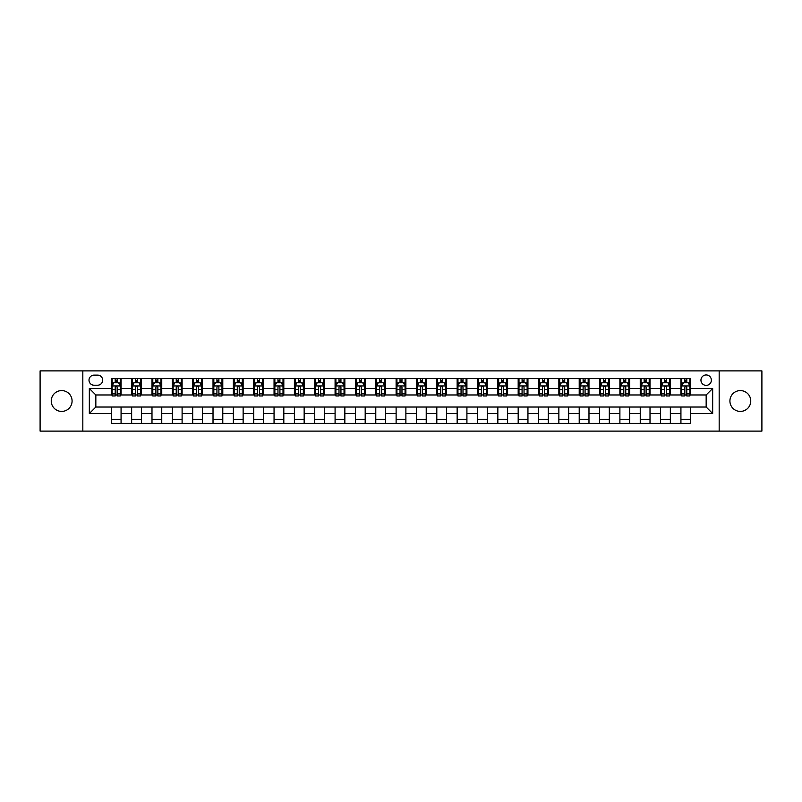 <?xml version="1.0" encoding="UTF-8"?>
<svg xmlns="http://www.w3.org/2000/svg" width="802" height="802" viewBox="0 0 802 802"><rect width="100%" height="100%" fill="white"/><g stroke="black" fill="none" stroke-linecap="round" stroke-linejoin="round"><path stroke-width="1.2" d="M740.336 390.584A10.416 10.416 0 0 0 729.92 401A10.416 10.416 0 0 0 740.336 411.416A10.416 10.416 0 0 0 750.752 401A10.416 10.416 0 0 0 740.336 390.584M61.664 390.584A10.416 10.416 0 0 0 51.248 401A10.416 10.416 0 0 0 61.664 411.416A10.416 10.416 0 0 0 72.08 401A10.416 10.416 0 0 0 61.664 390.584M706.161 374.955A5.213 5.213 0 0 0 700.948 380.168A5.213 5.213 0 0 0 706.161 385.371A5.213 5.213 0 0 0 711.364 380.168A5.213 5.213 0 0 0 706.161 374.955M719.173 431.105L761.9 431.105L761.9 370.895L719.173 370.895L719.173 431.105L82.827 431.105L82.827 370.895L40.1 370.895L40.1 431.105L82.827 431.105M94.055 385.211L97.633 385.211A5.043 5.043 0 0 0 102.676 380.168A5.043 5.043 0 0 0 97.633 375.125L94.055 375.125A5.043 5.043 0 0 0 89.002 380.168A5.043 5.043 0 0 0 94.055 385.211M719.173 370.895L82.827 370.895M111.308 413.531L89.333 413.531L89.333 388.469L111.308 388.469L111.308 394.975L95.839 394.975L95.839 407.025L111.308 407.025L111.308 423.376L690.692 423.376L690.692 407.025L706.161 407.025L706.161 394.975L690.692 394.975L690.692 388.469L712.667 388.469L712.667 413.531L690.692 413.531M690.692 388.469L690.692 378.624L111.308 378.624L111.308 388.469M680.928 378.624L680.928 394.975L681.75 394.975M684.838 394.975L686.793 394.975M689.88 394.975L690.692 394.975M680.928 394.975L669.54 394.975M660.587 378.624L660.587 394.975L661.399 394.975M664.497 394.975L666.442 394.975M660.587 394.975L649.199 394.975M640.247 378.624L640.247 394.975L641.059 394.975M644.146 394.975L646.101 394.975M640.247 394.975L628.848 394.975M619.896 378.624L619.896 394.975L620.718 394.975M623.806 394.975L625.76 394.975M619.896 394.975L608.507 394.975M599.555 378.624L599.555 394.975L600.367 394.975M603.465 394.975L605.42 394.975M599.555 394.975L588.167 394.975M579.214 378.624L579.214 394.975L580.026 394.975M583.114 394.975L585.069 394.975M579.214 394.975L567.816 394.975M558.864 378.624L558.864 394.975L559.686 394.975M562.773 394.975L564.728 394.975M558.864 394.975L547.475 394.975M538.523 378.624L538.523 394.975L539.335 394.975M542.433 394.975L544.388 394.975M538.523 394.975L527.135 394.975M518.182 378.624L518.182 394.975L518.994 394.975M522.082 394.975L524.037 394.975M518.182 394.975L506.784 394.975M497.841 378.624L497.841 394.975L498.654 394.975M501.741 394.975L503.696 394.975M497.841 394.975L486.443 394.975M477.491 378.624L477.491 394.975L478.303 394.975M481.4 394.975L483.355 394.975M477.491 394.975L466.102 394.975M457.15 378.624L457.15 394.975L457.962 394.975M461.06 394.975L463.005 394.975M457.15 394.975L445.752 394.975M436.809 378.624L436.809 394.975L437.621 394.975M440.709 394.975L442.664 394.975M436.809 394.975L425.411 394.975M416.459 378.624L416.459 394.975L417.271 394.975M420.368 394.975L422.323 394.975M416.459 394.975L405.07 394.975M396.118 378.624L396.118 394.975L396.93 394.975M400.028 394.975L401.972 394.975M396.118 394.975L384.729 394.975M375.777 378.624L375.777 394.975L376.589 394.975M379.677 394.975L381.632 394.975M375.777 394.975L364.379 394.975M355.426 378.624L355.426 394.975L356.248 394.975M359.336 394.975L361.291 394.975M355.426 394.975L344.038 394.975M335.086 378.624L335.086 394.975L335.898 394.975M338.995 394.975L340.94 394.975M335.086 394.975L323.697 394.975M314.745 378.624L314.745 394.975L315.557 394.975M318.645 394.975L320.599 394.975M314.745 394.975L303.346 394.975M294.394 378.624L294.394 394.975L295.216 394.975M298.304 394.975L300.259 394.975M294.394 394.975L283.006 394.975M274.053 378.624L274.053 394.975L274.865 394.975M277.963 394.975L279.918 394.975M274.053 394.975L262.665 394.975M253.713 378.624L253.713 394.975L254.525 394.975M257.612 394.975L259.567 394.975M253.713 394.975L242.314 394.975M233.362 378.624L233.362 394.975L234.184 394.975M237.272 394.975L239.227 394.975M233.362 394.975L221.974 394.975M213.021 378.624L213.021 394.975L213.833 394.975M216.931 394.975L218.886 394.975M213.021 394.975L201.633 394.975M192.68 378.624L192.68 394.975L193.493 394.975M196.58 394.975L198.535 394.975M192.68 394.975L181.282 394.975M172.34 378.624L172.34 394.975L173.152 394.975M176.239 394.975L178.194 394.975M172.34 394.975L160.941 394.975M151.989 378.624L151.989 394.975L152.801 394.975M155.899 394.975L157.854 394.975M151.989 394.975L140.601 394.975M131.648 378.624L131.648 394.975L132.46 394.975M135.558 394.975L137.503 394.975M131.648 394.975L120.25 394.975M111.308 394.975L112.12 394.975M115.207 394.975L117.162 394.975M111.308 407.025L121.072 407.025L121.072 423.376M690.692 407.025L121.072 407.025M121.072 378.624L121.072 394.975M111.308 382.694L112.12 382.694M115.207 382.694L117.162 382.694M120.25 382.694L121.072 382.694M111.308 419.306L121.072 419.306M131.648 407.025L131.648 423.376M141.413 378.624L141.413 394.975M131.648 382.694L132.46 382.694M135.558 382.694L137.503 382.694M140.601 382.694L141.413 382.694M141.413 407.025L141.413 423.376M131.648 419.306L141.413 419.306M151.989 407.025L151.989 423.376M161.753 407.025L161.753 423.376M151.989 419.306L161.753 419.306M161.753 378.624L161.753 394.975M151.989 382.694L152.801 382.694M155.899 382.694L157.854 382.694M160.941 382.694L161.753 382.694M172.34 407.025L172.34 423.376M182.104 407.025L182.104 423.376M172.34 419.306L182.104 419.306M182.104 378.624L182.104 394.975M172.34 382.694L173.152 382.694M176.239 382.694L178.194 382.694M181.282 382.694L182.104 382.694M192.68 407.025L192.68 423.376M202.445 407.025L202.445 423.376M192.68 419.306L202.445 419.306M202.445 378.624L202.445 394.975M192.68 382.694L193.493 382.694M196.58 382.694L198.535 382.694M201.633 382.694L202.445 382.694M213.021 407.025L213.021 423.376M222.786 407.025L222.786 423.376M213.021 419.306L222.786 419.306M222.786 378.624L222.786 394.975M213.021 382.694L213.833 382.694M216.931 382.694L218.886 382.694M221.974 382.694L222.786 382.694M233.362 407.025L233.362 423.376M243.136 407.025L243.136 423.376M233.362 419.306L243.136 419.306M243.136 378.624L243.136 394.975M233.362 382.694L234.184 382.694M237.272 382.694L239.227 382.694M242.314 382.694L243.136 382.694M253.713 407.025L253.713 423.376M263.477 407.025L263.477 423.376M253.713 419.306L263.477 419.306M263.477 378.624L263.477 394.975M253.713 382.694L254.525 382.694M257.612 382.694L259.567 382.694M262.665 382.694L263.477 382.694M274.053 407.025L274.053 423.376M283.818 407.025L283.818 423.376M274.053 419.306L283.818 419.306M283.818 378.624L283.818 394.975M274.053 382.694L274.865 382.694M277.963 382.694L279.918 382.694M283.006 382.694L283.818 382.694M294.394 407.025L294.394 423.376M304.158 407.025L304.158 423.376M294.394 419.306L304.158 419.306M304.158 378.624L304.158 394.975M294.394 382.694L295.216 382.694M298.304 382.694L300.259 382.694M303.346 382.694L304.158 382.694M314.745 407.025L314.745 423.376M324.509 407.025L324.509 423.376M314.745 419.306L324.509 419.306M324.509 378.624L324.509 394.975M314.745 382.694L315.557 382.694M318.645 382.694L320.599 382.694M323.697 382.694L324.509 382.694M335.086 407.025L335.086 423.376M344.85 407.025L344.85 423.376M335.086 419.306L344.85 419.306M344.85 378.624L344.85 394.975M335.086 382.694L335.898 382.694M338.995 382.694L340.94 382.694M344.038 382.694L344.85 382.694M355.426 407.025L355.426 423.376M365.191 407.025L365.191 423.376M355.426 419.306L365.191 419.306M365.191 378.624L365.191 394.975M355.426 382.694L356.248 382.694M359.336 382.694L361.291 382.694M364.379 382.694L365.191 382.694M375.777 407.025L375.777 423.376M385.541 407.025L385.541 423.376M375.777 419.306L385.541 419.306M385.541 378.624L385.541 394.975M375.777 382.694L376.589 382.694M379.677 382.694L381.632 382.694M384.729 382.694L385.541 382.694M396.118 407.025L396.118 423.376M405.882 407.025L405.882 423.376M396.118 419.306L405.882 419.306M405.882 378.624L405.882 394.975M396.118 382.694L396.93 382.694M400.028 382.694L401.972 382.694M405.07 382.694L405.882 382.694M416.459 407.025L416.459 423.376M426.223 407.025L426.223 423.376M416.459 419.306L426.223 419.306M426.223 378.624L426.223 394.975M416.459 382.694L417.271 382.694M420.368 382.694L422.323 382.694M425.411 382.694L426.223 382.694M436.809 407.025L436.809 423.376M446.574 407.025L446.574 423.376M436.809 419.306L446.574 419.306M446.574 378.624L446.574 394.975M436.809 382.694L437.621 382.694M440.709 382.694L442.664 382.694M445.752 382.694L446.574 382.694M457.15 407.025L457.15 423.376M466.914 407.025L466.914 423.376M457.15 419.306L466.914 419.306M466.914 378.624L466.914 394.975M457.15 382.694L457.962 382.694M461.06 382.694L463.005 382.694M466.102 382.694L466.914 382.694M477.491 407.025L477.491 423.376M487.255 407.025L487.255 423.376M477.491 419.306L487.255 419.306M487.255 378.624L487.255 394.975M477.491 382.694L478.303 382.694M481.4 382.694L483.355 382.694M486.443 382.694L487.255 382.694M497.841 407.025L497.841 423.376M507.606 407.025L507.606 423.376M497.841 419.306L507.606 419.306M507.606 378.624L507.606 394.975M497.841 382.694L498.654 382.694M501.741 382.694L503.696 382.694M506.784 382.694L507.606 382.694M518.182 407.025L518.182 423.376M527.947 407.025L527.947 423.376M518.182 419.306L527.947 419.306M527.947 378.624L527.947 394.975M518.182 382.694L518.994 382.694M522.082 382.694L524.037 382.694M527.135 382.694L527.947 382.694M538.523 407.025L538.523 423.376M548.287 407.025L548.287 423.376M538.523 419.306L548.287 419.306M548.287 378.624L548.287 394.975M538.523 382.694L539.335 382.694M542.433 382.694L544.388 382.694M547.475 382.694L548.287 382.694M558.864 407.025L558.864 423.376M568.638 407.025L568.638 423.376M558.864 419.306L568.638 419.306M568.638 378.624L568.638 394.975M558.864 382.694L559.686 382.694M562.773 382.694L564.728 382.694M567.816 382.694L568.638 382.694M579.214 407.025L579.214 423.376M588.979 407.025L588.979 423.376M579.214 419.306L588.979 419.306M588.979 378.624L588.979 394.975M579.214 382.694L580.026 382.694M583.114 382.694L585.069 382.694M588.167 382.694L588.979 382.694M599.555 407.025L599.555 423.376M609.319 407.025L609.319 423.376M599.555 419.306L609.319 419.306M609.319 378.624L609.319 394.975M599.555 382.694L600.367 382.694M603.465 382.694L605.42 382.694M608.507 382.694L609.319 382.694M619.896 407.025L619.896 423.376M629.66 407.025L629.66 423.376M619.896 419.306L629.66 419.306M629.66 378.624L629.66 394.975M619.896 382.694L620.718 382.694M623.806 382.694L625.76 382.694M628.848 382.694L629.66 382.694M640.247 407.025L640.247 423.376M650.011 407.025L650.011 423.376M640.247 419.306L650.011 419.306M650.011 378.624L650.011 394.975M640.247 382.694L641.059 382.694M644.146 382.694L646.101 382.694M649.199 382.694L650.011 382.694M660.587 407.025L660.587 423.376M670.352 407.025L670.352 423.376M660.587 419.306L670.352 419.306M670.352 378.624L670.352 394.975M660.587 382.694L661.399 382.694M664.497 382.694L666.442 382.694M669.54 382.694L670.352 382.694M680.928 407.025L680.928 423.376M680.928 419.306L690.692 419.306M680.928 382.694L681.75 382.694M684.838 382.694L686.793 382.694M689.88 382.694L690.692 382.694M95.839 394.975L89.333 388.469M95.839 407.025L89.333 413.531M712.667 388.469L706.161 394.975M712.667 413.531L706.161 407.025M117.162 380.739L115.207 380.739M120.25 393.912L117.162 393.912L117.162 395.957L120.25 395.957L120.25 386.023L118.626 382.775L113.744 382.775L112.12 386.023L112.12 395.957L115.207 395.957L115.207 393.912L112.12 393.912M112.12 386.023L112.12 378.624M120.25 386.023L120.25 378.624M115.207 382.775L115.207 378.624M117.162 378.624L117.162 382.775M117.162 393.912L117.162 387.246C116.511 385.993 115.859 385.993 115.207 387.246L115.207 393.912M137.503 380.739L135.558 380.739M140.601 393.912L137.503 393.912L137.503 395.957L140.601 395.957L140.601 386.023L138.967 382.775L134.084 382.775L132.46 386.023L132.46 395.957L135.558 395.957L135.558 393.912L132.46 393.912M132.46 386.023L132.46 378.624M140.601 386.023L140.601 378.624M135.558 382.775L135.558 378.624M137.503 378.624L137.503 382.775M137.503 393.912L137.503 387.246C136.851 385.993 136.21 385.993 135.558 387.246L135.558 393.912M157.854 380.739L155.899 380.739M160.941 393.912L157.854 393.912L157.854 395.957L160.941 395.957L160.941 386.023L159.317 382.775L154.435 382.775L152.801 386.023L152.801 395.957L155.899 395.957L155.899 393.912L152.801 393.912M152.801 386.023L152.801 378.624M160.941 386.023L160.941 378.624M155.899 382.775L155.899 378.624M157.854 378.624L157.854 382.775M157.854 393.912L157.854 387.246C157.202 385.993 156.55 385.993 155.899 387.246L155.899 393.912M178.194 380.739L176.239 380.739M181.282 393.912L178.194 393.912L178.194 395.957L181.282 395.957L181.282 386.023L179.658 382.775L174.776 382.775L173.152 386.023L173.152 395.957L176.239 395.957L176.239 393.912L173.152 393.912M173.152 386.023L173.152 378.624M181.282 386.023L181.282 378.624M176.239 382.775L176.239 378.624M178.194 378.624L178.194 382.775M178.194 393.912L178.194 387.246C177.543 385.993 176.891 385.993 176.239 387.246L176.239 393.912M198.535 380.739L196.58 380.739M201.633 393.912L198.535 393.912L198.535 395.957L201.633 395.957L201.633 386.023L199.999 382.775L195.117 382.775L193.493 386.023L193.493 395.957L196.58 395.957L196.58 393.912L193.493 393.912M193.493 386.023L193.493 378.624M201.633 386.023L201.633 378.624M196.58 382.775L196.58 378.624M198.535 378.624L198.535 382.775M198.535 393.912L198.535 387.246C197.883 385.993 197.232 385.993 196.58 387.246L196.58 393.912M218.886 380.739L216.931 380.739M221.974 393.912L218.886 393.912L218.886 395.957L221.974 395.957L221.974 386.023L220.35 382.775L215.467 382.775L213.833 386.023L213.833 395.957L216.931 395.957L216.931 393.912L213.833 393.912M213.833 386.023L213.833 378.624M221.974 386.023L221.974 378.624M216.931 382.775L216.931 378.624M218.886 378.624L218.886 382.775M218.886 393.912L218.886 387.246C218.234 385.993 217.583 385.993 216.931 387.246L216.931 393.912M239.227 380.739L237.272 380.739M242.314 393.912L239.227 393.912L239.227 395.957L242.314 395.957L242.314 386.023L240.69 382.775L235.808 382.775L234.184 386.023L234.184 395.957L237.272 395.957L237.272 393.912L234.184 393.912M234.184 386.023L234.184 378.624M242.314 386.023L242.314 378.624M237.272 382.775L237.272 378.624M239.227 378.624L239.227 382.775M239.227 393.912L239.227 387.246C238.575 385.993 237.923 385.993 237.272 387.246L237.272 393.912M259.567 380.739L257.612 380.739M262.665 393.912L259.567 393.912L259.567 395.957L262.665 395.957L262.665 386.023L261.031 382.775L256.149 382.775L254.525 386.023L254.525 395.957L257.612 395.957L257.612 393.912L254.525 393.912M254.525 386.023L254.525 378.624M262.665 386.023L262.665 378.624M257.612 382.775L257.612 378.624M259.567 378.624L259.567 382.775M259.567 393.912L259.567 387.246C258.916 385.993 258.264 385.993 257.612 387.246L257.612 393.912M279.918 380.739L277.963 380.739M283.006 393.912L279.918 393.912L279.918 395.957L283.006 395.957L283.006 386.023L281.382 382.775L276.5 382.775L274.865 386.023L274.865 395.957L277.963 395.957L277.963 393.912L274.865 393.912M274.865 386.023L274.865 378.624M283.006 386.023L283.006 378.624M277.963 382.775L277.963 378.624M279.918 378.624L279.918 382.775M279.918 393.912L279.918 387.246C279.266 385.993 278.615 385.993 277.963 387.246L277.963 393.912M300.259 380.739L298.304 380.739M303.346 393.912L300.259 393.912L300.259 395.957L303.346 395.957L303.346 386.023L301.722 382.775L296.84 382.775L295.216 386.023L295.216 395.957L298.304 395.957L298.304 393.912L295.216 393.912M295.216 386.023L295.216 378.624M303.346 386.023L303.346 378.624M298.304 382.775L298.304 378.624M300.259 378.624L300.259 382.775M300.259 393.912L300.259 387.246C299.607 385.993 298.956 385.993 298.304 387.246L298.304 393.912M320.599 380.739L318.645 380.739M323.697 393.912L320.599 393.912L320.599 395.957L323.697 395.957L323.697 386.023L322.063 382.775L317.181 382.775L315.557 386.023L315.557 395.957L318.645 395.957L318.645 393.912L315.557 393.912M315.557 386.023L315.557 378.624M323.697 386.023L323.697 378.624M318.645 382.775L318.645 378.624M320.599 378.624L320.599 382.775M320.599 393.912L320.599 387.246C319.948 385.993 319.296 385.993 318.645 387.246L318.645 393.912M340.94 380.739L338.995 380.739M344.038 393.912L340.94 393.912L340.94 395.957L344.038 395.957L344.038 386.023L342.414 382.775L337.532 382.775L335.898 386.023L335.898 395.957L338.995 395.957L338.995 393.912L335.898 393.912M335.898 386.023L335.898 378.624M344.038 386.023L344.038 378.624M338.995 382.775L338.995 378.624M340.94 378.624L340.94 382.775M340.94 393.912L340.94 387.246C340.299 385.993 339.647 385.993 338.995 387.246L338.995 393.912M361.291 380.739L359.336 380.739M364.379 393.912L361.291 393.912L361.291 395.957L364.379 395.957L364.379 386.023L362.755 382.775L357.872 382.775L356.248 386.023L356.248 395.957L359.336 395.957L359.336 393.912L356.248 393.912M356.248 386.023L356.248 378.624M364.379 386.023L364.379 378.624M359.336 382.775L359.336 378.624M361.291 378.624L361.291 382.775M361.291 393.912L361.291 387.246C360.639 385.993 359.988 385.993 359.336 387.246L359.336 393.912M381.632 380.739L379.677 380.739M384.729 393.912L381.632 393.912L381.632 395.957L384.729 395.957L384.729 386.023L383.095 382.775L378.213 382.775L376.589 386.023L376.589 395.957L379.677 395.957L379.677 393.912L376.589 393.912M376.589 386.023L376.589 378.624M384.729 386.023L384.729 378.624M379.677 382.775L379.677 378.624M381.632 378.624L381.632 382.775M381.632 393.912L381.632 387.246C380.98 385.993 380.328 385.993 379.677 387.246L379.677 393.912M401.972 380.739L400.028 380.739M405.07 393.912L401.972 393.912L401.972 395.957L405.07 395.957L405.07 386.023L403.446 382.775L398.554 382.775L396.93 386.023L396.93 395.957L400.028 395.957L400.028 393.912L396.93 393.912M396.93 386.023L396.93 378.624M405.07 386.023L405.07 378.624M400.028 382.775L400.028 378.624M401.972 378.624L401.972 382.775M401.972 393.912L401.972 387.246C401.331 385.993 400.679 385.993 400.028 387.246L400.028 393.912M422.323 380.739L420.368 380.739M425.411 393.912L422.323 393.912L422.323 395.957L425.411 395.957L425.411 386.023L423.787 382.775L418.905 382.775L417.271 386.023L417.271 395.957L420.368 395.957L420.368 393.912L417.271 393.912M417.271 386.023L417.271 378.624M425.411 386.023L425.411 378.624M420.368 382.775L420.368 378.624M422.323 378.624L422.323 382.775M422.323 393.912L422.323 387.246C421.672 385.993 421.02 385.993 420.368 387.246L420.368 393.912M442.664 380.739L440.709 380.739M445.752 393.912L442.664 393.912L442.664 395.957L445.752 395.957L445.752 386.023L444.128 382.775L439.245 382.775L437.621 386.023L437.621 395.957L440.709 395.957L440.709 393.912L437.621 393.912M437.621 386.023L437.621 378.624M445.752 386.023L445.752 378.624M440.709 382.775L440.709 378.624M442.664 378.624L442.664 382.775M442.664 393.912L442.664 387.246C442.012 385.993 441.361 385.993 440.709 387.246L440.709 393.912M463.005 380.739L461.06 380.739M466.102 393.912L463.005 393.912L463.005 395.957L466.102 395.957L466.102 386.023L464.468 382.775L459.586 382.775L457.962 386.023L457.962 395.957L461.06 395.957L461.06 393.912L457.962 393.912M457.962 386.023L457.962 378.624M466.102 386.023L466.102 378.624M461.06 382.775L461.06 378.624M463.005 378.624L463.005 382.775M463.005 393.912L463.005 387.246C462.353 385.993 461.711 385.993 461.06 387.246L461.06 393.912M483.355 380.739L481.4 380.739M486.443 393.912L483.355 393.912L483.355 395.957L486.443 395.957L486.443 386.023L484.819 382.775L479.937 382.775L478.303 386.023L478.303 395.957L481.4 395.957L481.4 393.912L478.303 393.912M478.303 386.023L478.303 378.624M486.443 386.023L486.443 378.624M481.4 382.775L481.4 378.624M483.355 378.624L483.355 382.775M483.355 393.912L483.355 387.246C482.704 385.993 482.052 385.993 481.4 387.246L481.4 393.912M503.696 380.739L501.741 380.739M506.784 393.912L503.696 393.912L503.696 395.957L506.784 395.957L506.784 386.023L505.16 382.775L500.278 382.775L498.654 386.023L498.654 395.957L501.741 395.957L501.741 393.912L498.654 393.912M498.654 386.023L498.654 378.624M506.784 386.023L506.784 378.624M501.741 382.775L501.741 378.624M503.696 378.624L503.696 382.775M503.696 393.912L503.696 387.246C503.044 385.993 502.393 385.993 501.741 387.246L501.741 393.912M524.037 380.739L522.082 380.739M527.135 393.912L524.037 393.912L524.037 395.957L527.135 395.957L527.135 386.023L525.5 382.775L520.618 382.775L518.994 386.023L518.994 395.957L522.082 395.957L522.082 393.912L518.994 393.912M518.994 386.023L518.994 378.624M527.135 386.023L527.135 378.624M522.082 382.775L522.082 378.624M524.037 378.624L524.037 382.775M524.037 393.912L524.037 387.246C523.385 385.993 522.734 385.993 522.082 387.246L522.082 393.912M544.388 380.739L542.433 380.739M547.475 393.912L544.388 393.912L544.388 395.957L547.475 395.957L547.475 386.023L545.851 382.775L540.969 382.775L539.335 386.023L539.335 395.957L542.433 395.957L542.433 393.912L539.335 393.912M539.335 386.023L539.335 378.624M547.475 386.023L547.475 378.624M542.433 382.775L542.433 378.624M544.388 378.624L544.388 382.775M544.388 393.912L544.388 387.246C543.736 385.993 543.084 385.993 542.433 387.246L542.433 393.912M564.728 380.739L562.773 380.739M567.816 393.912L564.728 393.912L564.728 395.957L567.816 395.957L567.816 386.023L566.192 382.775L561.31 382.775L559.686 386.023L559.686 395.957L562.773 395.957L562.773 393.912L559.686 393.912M559.686 386.023L559.686 378.624M567.816 386.023L567.816 378.624M562.773 382.775L562.773 378.624M564.728 378.624L564.728 382.775M564.728 393.912L564.728 387.246C564.077 385.993 563.425 385.993 562.773 387.246L562.773 393.912M585.069 380.739L583.114 380.739M588.167 393.912L585.069 393.912L585.069 395.957L588.167 395.957L588.167 386.023L586.533 382.775L581.65 382.775L580.026 386.023L580.026 395.957L583.114 395.957L583.114 393.912L580.026 393.912M580.026 386.023L580.026 378.624M588.167 386.023L588.167 378.624M583.114 382.775L583.114 378.624M585.069 378.624L585.069 382.775M585.069 393.912L585.069 387.246C584.417 385.993 583.766 385.993 583.114 387.246L583.114 393.912M605.42 380.739L603.465 380.739M608.507 393.912L605.42 393.912L605.42 395.957L608.507 395.957L608.507 386.023L606.883 382.775L602.001 382.775L600.367 386.023L600.367 395.957L603.465 395.957L603.465 393.912L600.367 393.912M600.367 386.023L600.367 378.624M608.507 386.023L608.507 378.624M603.465 382.775L603.465 378.624M605.42 378.624L605.42 382.775M605.42 393.912L605.42 387.246C604.768 385.993 604.117 385.993 603.465 387.246L603.465 393.912M625.76 380.739L623.806 380.739M628.848 393.912L625.76 393.912L625.76 395.957L628.848 395.957L628.848 386.023L627.224 382.775L622.342 382.775L620.718 386.023L620.718 395.957L623.806 395.957L623.806 393.912L620.718 393.912M620.718 386.023L620.718 378.624M628.848 386.023L628.848 378.624M623.806 382.775L623.806 378.624M625.76 378.624L625.76 382.775M625.76 393.912L625.76 387.246C625.109 385.993 624.457 385.993 623.806 387.246L623.806 393.912M646.101 380.739L644.146 380.739M649.199 393.912L646.101 393.912L646.101 395.957L649.199 395.957L649.199 386.023L647.565 382.775L642.683 382.775L641.059 386.023L641.059 395.957L644.146 395.957L644.146 393.912L641.059 393.912M641.059 386.023L641.059 378.624M649.199 386.023L649.199 378.624M644.146 382.775L644.146 378.624M646.101 378.624L646.101 382.775M646.101 393.912L646.101 387.246C645.45 385.993 644.798 385.993 644.146 387.246L644.146 393.912M666.442 380.739L664.497 380.739M669.54 393.912L666.442 393.912L666.442 395.957L669.54 395.957L669.54 386.023L667.916 382.775L663.033 382.775L661.399 386.023L661.399 395.957L664.497 395.957L664.497 393.912L661.399 393.912M661.399 386.023L661.399 378.624M669.54 386.023L669.54 378.624M664.497 382.775L664.497 378.624M666.442 378.624L666.442 382.775M666.442 393.912L666.442 387.246C665.8 385.993 665.149 385.993 664.497 387.246L664.497 393.912M686.793 380.739L684.838 380.739M689.88 393.912L686.793 393.912L686.793 395.957L689.88 395.957L689.88 386.023L688.256 382.775L683.374 382.775L681.75 386.023L681.75 395.957L684.838 395.957L684.838 393.912L681.75 393.912M681.75 386.023L681.75 378.624M689.88 386.023L689.88 378.624M684.838 382.775L684.838 378.624M686.793 378.624L686.793 382.775M686.793 393.912L686.793 387.246C686.141 385.993 685.489 385.993 684.838 387.246L684.838 393.912M131.648 413.531L121.072 413.531M131.648 388.469L121.072 388.469M151.989 388.469L141.413 388.469M151.989 413.531L141.413 413.531M172.34 388.469L161.753 388.469M172.34 413.531L161.753 413.531M192.68 388.469L182.104 388.469M192.68 413.531L182.104 413.531M213.021 388.469L202.445 388.469M213.021 413.531L202.445 413.531M233.362 388.469L222.786 388.469M233.362 413.531L222.786 413.531M253.713 388.469L243.136 388.469M253.713 413.531L243.136 413.531M274.053 388.469L263.477 388.469M274.053 413.531L263.477 413.531M294.394 388.469L283.818 388.469M294.394 413.531L283.818 413.531M314.745 388.469L304.158 388.469M314.745 413.531L304.158 413.531M335.086 388.469L324.509 388.469M335.086 413.531L324.509 413.531M355.426 388.469L344.85 388.469M355.426 413.531L344.85 413.531M375.777 388.469L365.191 388.469M375.777 413.531L365.191 413.531M396.118 388.469L385.541 388.469M396.118 413.531L385.541 413.531M416.459 388.469L405.882 388.469M416.459 413.531L405.882 413.531M436.809 388.469L426.223 388.469M436.809 413.531L426.223 413.531M457.15 388.469L446.574 388.469M457.15 413.531L446.574 413.531M477.491 388.469L466.914 388.469M477.491 413.531L466.914 413.531M497.841 388.469L487.255 388.469M497.841 413.531L487.255 413.531M518.182 388.469L507.606 388.469M518.182 413.531L507.606 413.531M538.523 388.469L527.947 388.469M538.523 413.531L527.947 413.531M558.864 388.469L548.287 388.469M558.864 413.531L548.287 413.531M579.214 388.469L568.638 388.469M579.214 413.531L568.638 413.531M599.555 388.469L588.979 388.469M599.555 413.531L588.979 413.531M619.896 388.469L609.319 388.469M619.896 413.531L609.319 413.531M640.247 388.469L629.66 388.469M640.247 413.531L629.66 413.531M660.587 388.469L650.011 388.469M660.587 413.531L650.011 413.531M680.928 388.469L670.352 388.469M680.928 413.531L670.352 413.531M120.21 385.942L112.16 385.942M112.12 382.965L113.643 382.965M118.726 382.965L120.25 382.965M115.207 389.551L112.12 389.551M120.25 389.551L117.162 389.551M117.162 381.772L115.207 381.772M140.561 385.942L132.5 385.942M132.46 382.965L133.994 382.965M139.067 382.965L140.601 382.965M135.558 389.551L132.46 389.551M140.601 389.551L137.503 389.551M137.503 381.772L135.558 381.772M160.901 385.942L152.841 385.942M152.801 382.965L154.335 382.965M159.418 382.965L160.941 382.965M155.899 389.551L152.801 389.551M160.941 389.551L157.854 389.551M157.854 381.772L155.899 381.772M181.242 385.942L173.192 385.942M173.152 382.965L174.676 382.965M179.758 382.965L181.282 382.965M176.239 389.551L173.152 389.551M181.282 389.551L178.194 389.551M178.194 381.772L176.239 381.772M201.593 385.942L193.533 385.942M193.493 382.965L195.026 382.965M200.099 382.965L201.633 382.965M196.58 389.551L193.493 389.551M201.633 389.551L198.535 389.551M198.535 381.772L196.58 381.772M221.933 385.942L213.873 385.942M213.833 382.965L215.367 382.965M220.44 382.965L221.974 382.965M216.931 389.551L213.833 389.551M221.974 389.551L218.886 389.551M218.886 381.772L216.931 381.772M242.274 385.942L234.224 385.942M234.184 382.965L235.708 382.965M240.79 382.965L242.314 382.965M237.272 389.551L234.184 389.551M242.314 389.551L239.227 389.551M239.227 381.772L237.272 381.772M262.625 385.942L254.565 385.942M254.525 382.965L256.059 382.965M261.131 382.965L262.665 382.965M257.612 389.551L254.525 389.551M262.665 389.551L259.567 389.551M259.567 381.772L257.612 381.772M282.966 385.942L274.906 385.942M274.865 382.965L276.399 382.965M281.472 382.965L283.006 382.965M277.963 389.551L274.865 389.551M283.006 389.551L279.918 389.551M279.918 381.772L277.963 381.772M303.306 385.942L295.256 385.942M295.216 382.965L296.74 382.965M301.823 382.965L303.346 382.965M298.304 389.551L295.216 389.551M303.346 389.551L300.259 389.551M300.259 381.772L298.304 381.772M323.657 385.942L315.597 385.942M315.557 382.965L317.081 382.965M322.163 382.965L323.697 382.965M318.645 389.551L315.557 389.551M323.697 389.551L320.599 389.551M320.599 381.772L318.645 381.772M343.998 385.942L335.938 385.942M335.898 382.965L337.431 382.965M342.504 382.965L344.038 382.965M338.995 389.551L335.898 389.551M344.038 389.551L340.94 389.551M340.94 381.772L338.995 381.772M364.339 385.942L356.288 385.942M356.248 382.965L357.772 382.965M362.855 382.965L364.379 382.965M359.336 389.551L356.248 389.551M364.379 389.551L361.291 389.551M361.291 381.772L359.336 381.772M384.679 385.942L376.629 385.942M376.589 382.965L378.113 382.965M383.196 382.965L384.729 382.965M379.677 389.551L376.589 389.551M384.729 389.551L381.632 389.551M381.632 381.772L379.677 381.772M405.03 385.942L396.97 385.942M396.93 382.965L398.464 382.965M403.536 382.965L405.07 382.965M400.028 389.551L396.93 389.551M405.07 389.551L401.972 389.551M401.972 381.772L400.028 381.772M425.371 385.942L417.321 385.942M417.271 382.965L418.804 382.965M423.887 382.965L425.411 382.965M420.368 389.551L417.271 389.551M425.411 389.551L422.323 389.551M422.323 381.772L420.368 381.772M445.712 385.942L437.661 385.942M437.621 382.965L439.145 382.965M444.228 382.965L445.752 382.965M440.709 389.551L437.621 389.551M445.752 389.551L442.664 389.551M442.664 381.772L440.709 381.772M466.062 385.942L458.002 385.942M457.962 382.965L459.496 382.965M464.569 382.965L466.102 382.965M461.06 389.551L457.962 389.551M466.102 389.551L463.005 389.551M463.005 381.772L461.06 381.772M486.403 385.942L478.343 385.942M478.303 382.965L479.837 382.965M484.919 382.965L486.443 382.965M481.4 389.551L478.303 389.551M486.443 389.551L483.355 389.551M483.355 381.772L481.4 381.772M506.744 385.942L498.694 385.942M498.654 382.965L500.177 382.965M505.26 382.965L506.784 382.965M501.741 389.551L498.654 389.551M506.784 389.551L503.696 389.551M503.696 381.772L501.741 381.772M527.094 385.942L519.034 385.942M518.994 382.965L520.528 382.965M525.601 382.965L527.135 382.965M522.082 389.551L518.994 389.551M527.135 389.551L524.037 389.551M524.037 381.772L522.082 381.772M547.435 385.942L539.375 385.942M539.335 382.965L540.869 382.965M545.941 382.965L547.475 382.965M542.433 389.551L539.335 389.551M547.475 389.551L544.388 389.551M544.388 381.772L542.433 381.772M567.776 385.942L559.726 385.942M559.686 382.965L561.21 382.965M566.292 382.965L567.816 382.965M562.773 389.551L559.686 389.551M567.816 389.551L564.728 389.551M564.728 381.772L562.773 381.772M588.127 385.942L580.067 385.942M580.026 382.965L581.56 382.965M586.633 382.965L588.167 382.965M583.114 389.551L580.026 389.551M588.167 389.551L585.069 389.551M585.069 381.772L583.114 381.772M608.467 385.942L600.407 385.942M600.367 382.965L601.901 382.965M606.974 382.965L608.507 382.965M603.465 389.551L600.367 389.551M608.507 389.551L605.42 389.551M605.42 381.772L603.465 381.772M628.808 385.942L620.758 385.942M620.718 382.965L622.242 382.965M627.324 382.965L628.848 382.965M623.806 389.551L620.718 389.551M628.848 389.551L625.76 389.551M625.76 381.772L623.806 381.772M649.159 385.942L641.099 385.942M641.059 382.965L642.582 382.965M647.665 382.965L649.199 382.965M644.146 389.551L641.059 389.551M649.199 389.551L646.101 389.551M646.101 381.772L644.146 381.772M669.5 385.942L661.439 385.942M661.399 382.965L662.933 382.965M668.006 382.965L669.54 382.965M664.497 389.551L661.399 389.551M669.54 389.551L666.442 389.551M666.442 381.772L664.497 381.772M689.84 385.942L681.79 385.942M681.75 382.965L683.274 382.965M688.357 382.965L689.88 382.965M684.838 389.551L681.75 389.551M689.88 389.551L686.793 389.551M686.793 381.772L684.838 381.772"/></g></svg>
